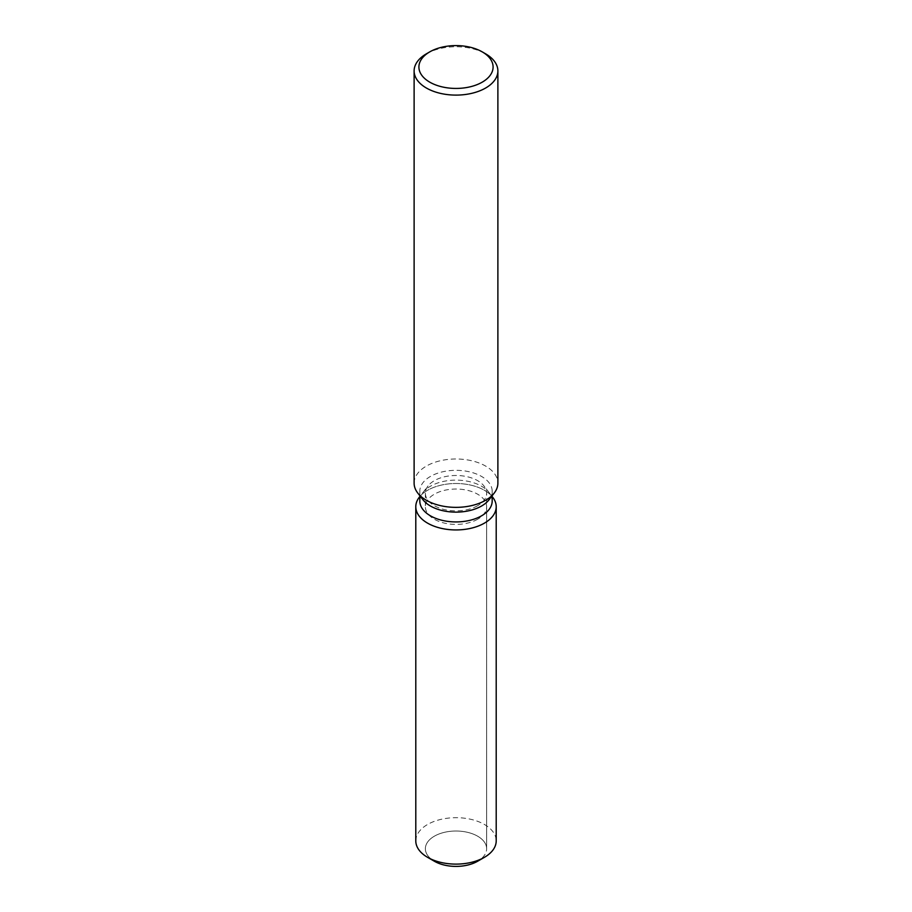 <?xml version="1.0" encoding="UTF-8"?>
<svg xmlns="http://www.w3.org/2000/svg" width="912" height="912" viewBox="0 0 912 912"><rect width="100%" height="100%" fill="white"/><g stroke="black" fill="none" stroke-linecap="round" stroke-linejoin="round"><path stroke-width="0.68" stroke-dasharray="4.56 3.42" d="M477.66 519.224A30.632 17.693 180 0 1 444.281 523.066A30.632 17.693 180 0 1 425.368 506.719A30.632 17.693 180 0 1 434.34 494.213A30.632 17.693 180 0 1 467.719 490.382A30.632 17.693 180 0 1 486.632 506.719A30.632 17.693 180 0 1 477.66 519.224M431.41 859.264A30.632 17.693 180 0 1 425.368 848.707A30.632 17.693 180 0 1 434.34 836.201A30.632 17.693 180 0 1 467.719 832.371A30.632 17.693 180 0 1 486.632 848.707A30.632 17.693 180 0 1 477.66 861.224A30.632 17.693 180 0 0 486.632 848.707L486.632 506.719M419.816 501.03A36.184 20.896 180 0 1 422.963 492.503A36.184 20.896 180 0 1 430.407 486.256A36.184 20.896 180 0 1 489.037 492.503A36.184 20.896 180 0 1 492.184 501.03M419.292 497.245A40.208 23.21 180 0 1 427.568 490.303A40.208 23.21 180 0 1 492.708 497.245A40.208 23.21 180 0 0 427.568 490.303A40.208 23.21 180 0 0 419.292 497.245M422.963 499.753A36.184 20.896 180 0 1 419.816 491.226A36.184 20.896 180 0 1 430.407 476.452A36.184 20.896 180 0 1 469.851 471.926A36.184 20.896 180 0 1 492.184 491.226A36.184 20.896 180 0 1 489.037 499.753M414.116 483.178A41.884 24.179 180 0 1 426.383 466.078A41.884 24.179 180 0 1 472.028 460.834A41.884 24.179 180 0 1 497.884 483.178M426.383 53.831A41.884 24.179 180 0 1 485.617 53.831M477.66 505.693A30.632 17.693 180 0 1 444.281 509.523A30.632 17.693 180 0 1 425.368 493.187A30.632 17.693 180 0 1 428.036 485.959A30.632 17.693 180 0 1 434.34 480.67A30.632 17.693 180 0 1 483.964 485.959A30.632 17.693 180 0 1 486.632 493.187A30.632 17.693 180 0 1 477.66 505.693M434.34 861.224A30.632 17.693 180 0 1 425.368 848.707A30.632 17.693 180 0 1 434.34 836.201A30.632 17.693 180 0 1 467.719 832.371A30.632 17.693 180 0 1 486.632 848.707L486.632 493.187M415.792 840.898A40.208 23.21 180 0 1 427.568 824.482A40.208 23.21 180 0 1 471.39 819.443A40.208 23.21 180 0 1 496.208 840.898M425.368 493.187L425.368 506.719M422.963 492.503L428.036 485.959M419.816 495.683L419.816 491.226M492.184 495.683L492.184 491.226M489.037 492.503L483.964 485.959"/><path stroke-width="1.37" d="M496.208 506.719A40.208 23.21 180 0 1 484.432 523.135A40.208 23.21 180 0 0 492.708 497.245L492.184 496.573L492.708 497.245A40.208 23.21 180 0 1 496.208 506.719L496.208 840.898A40.208 23.21 180 0 1 484.432 857.314L477.66 861.224A30.632 17.693 180 0 1 431.41 859.264M492.184 495.683L492.184 501.03A36.184 20.896 180 0 1 481.593 515.804A36.184 20.896 180 0 1 442.149 520.342A36.184 20.896 180 0 1 419.816 501.03L419.816 495.683M484.432 523.135A40.208 23.21 180 0 1 433.2 525.848A40.208 23.21 180 0 1 419.292 497.245A40.208 23.21 180 0 0 415.792 506.719A40.208 23.21 180 0 0 440.61 528.173A40.208 23.21 180 0 0 484.432 523.135M482.231 51.87L485.617 53.831A41.884 24.179 180 0 1 497.884 70.931L497.884 483.178A41.884 24.179 180 0 1 494.236 493.05L489.037 499.753A36.184 20.896 180 0 1 481.593 506A36.184 20.896 180 0 1 422.963 499.753L417.764 493.05A41.884 24.179 180 0 1 414.116 483.178L414.116 70.931A41.884 24.179 180 0 1 426.383 53.831L429.769 51.87A37.096 21.421 180 0 1 482.231 51.87A37.096 21.421 180 0 1 482.231 82.16A37.096 21.421 180 0 1 429.769 82.16A37.096 21.421 180 0 1 429.769 51.87L426.383 53.831M494.236 493.05A41.884 24.179 180 0 1 485.617 500.278A41.884 24.179 180 0 1 417.764 493.05M497.884 70.931A41.884 24.179 180 0 1 485.617 88.031A41.884 24.179 180 0 1 439.972 93.263A41.884 24.179 180 0 1 414.116 70.931M427.568 857.314L434.34 861.224A30.632 17.693 180 0 0 477.66 861.224L484.432 857.314A40.208 23.21 180 0 1 427.568 857.314A40.208 23.21 180 0 1 415.792 840.898L415.792 506.719M419.816 496.573L419.292 497.245L419.816 496.573"/></g></svg>
